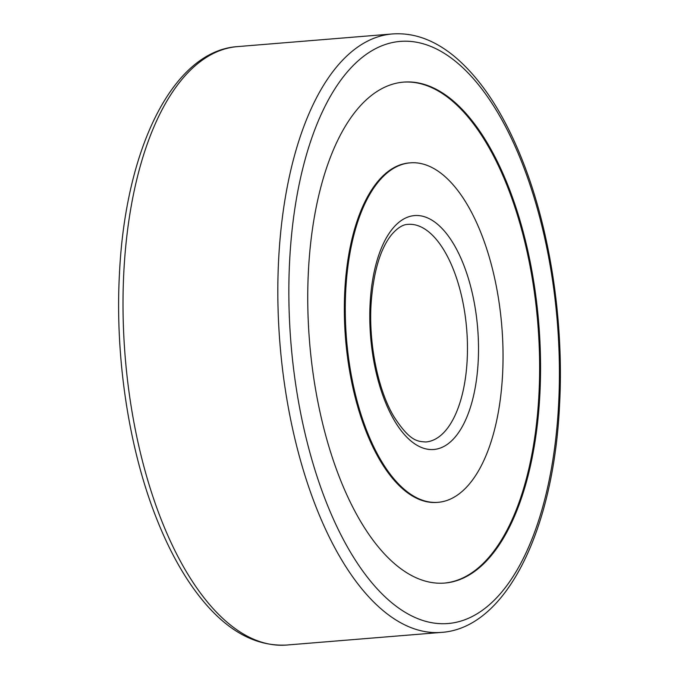 <?xml version="1.0" encoding="UTF-8"?>
<svg xmlns="http://www.w3.org/2000/svg" width="679" height="679" viewBox="0 0 679 679"><rect width="100%" height="100%" fill="white"/><g stroke="black" fill="none" stroke-linecap="round" stroke-linejoin="round"><path stroke-width="1.02" d="M442.462 174.427A170.31 77.915 85.3 0 0 410.294 162.841A170.31 77.915 85.3 0 0 346.502 338.931A170.31 77.915 85.3 0 0 438.031 502.324A170.31 77.915 85.3 0 0 503.012 360.999A170.31 77.915 85.3 0 0 442.462 174.427M451.162 99.202A251.315 114.972 85.3 0 0 403.699 82.108A251.315 114.972 85.3 0 0 309.573 341.944A251.315 114.972 85.3 0 0 444.626 583.066A251.315 114.972 85.3 0 0 540.518 374.511A251.315 114.972 85.3 0 0 451.162 99.202M444.159 583.1A251.315 114.972 85.3 0 0 539.593 374.078A251.315 114.972 85.3 0 0 450.236 99.278A251.315 114.972 85.3 0 0 403.233 82.142M410.294 162.841L409.361 162.918A170.31 77.915 85.3 0 0 345.577 339.008A170.31 77.915 85.3 0 0 437.098 502.401L438.031 502.324M428.636 231.794A109.175 49.949 85.3 0 0 408.02 224.367C402.944 224.435 397.453 227.889 391.545 234.713C380.571 248.429 373.798 270.7 371.243 301.527C368.213 342.174 377.753 389.542 393.828 416.482C410.413 442.292 418.179 441.325 425.792 441.987A109.175 49.949 85.3 0 0 467.449 351.391A109.175 49.949 85.3 0 0 428.636 231.794M436.767 223.603A117.357 53.692 85.3 0 0 372.067 350.092A117.357 53.692 85.3 0 0 463.647 424.061A117.357 53.692 85.3 0 0 436.767 223.603M455.541 61.39A292.038 133.602 85.3 0 0 294.525 376.158A292.038 133.602 85.3 0 0 522.423 560.209A292.038 133.602 85.3 0 0 455.541 61.39M392.462 33.95A300.22 137.345 85.3 0 0 280.011 344.363A300.22 137.345 85.3 0 0 441.35 632.404C506.008 628.211 553.741 530.333 559.564 404.871C564.011 322.483 550.38 231.581 523.102 162.137C504.174 113.834 480.953 78.323 453.428 55.61C433.728 39.696 413.401 32.473 392.462 33.95L237.65 46.596A300.22 137.345 85.3 0 0 125.199 357.01A300.22 137.345 85.3 0 0 286.538 645.05L441.35 632.404M237.65 46.596C172.992 50.789 125.259 148.667 119.436 274.129C114.989 356.517 128.62 447.419 155.898 516.863C166.321 543.59 178.314 566.702 191.868 586.181C220.565 627.124 252.121 646.748 286.538 645.05"/></g></svg>
